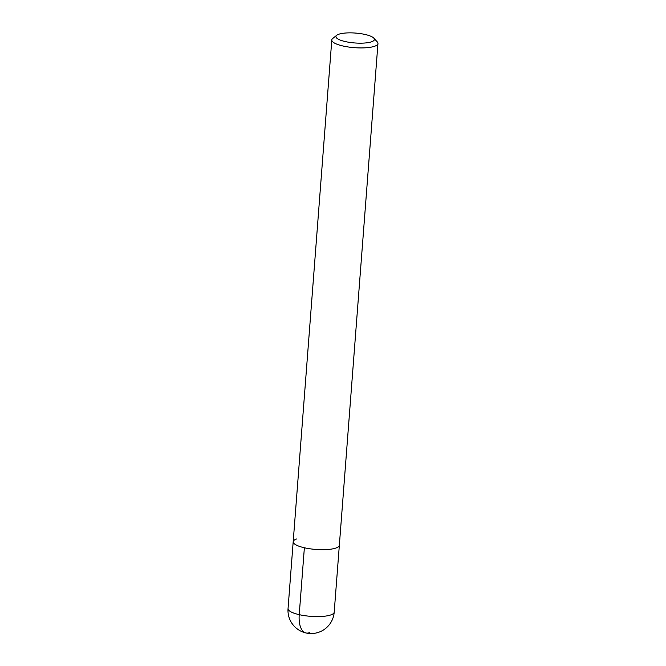 <?xml version="1.0" encoding="UTF-8"?>
<svg xmlns="http://www.w3.org/2000/svg" width="666" height="666" viewBox="0 0 666 666"><rect width="100%" height="100%" fill="white"/><g stroke="black" fill="none" stroke-linecap="round" stroke-linejoin="round"><path stroke-width="1" d="M373.801 38.128A19.289 4.962 -175.6 0 1 371.645 41.767A19.289 4.962 -175.6 0 1 347.402 42.008A19.289 4.962 -175.6 0 1 336.73 35.273A19.289 4.962 -175.6 0 1 338.686 34.274A19.289 4.962 -175.6 0 1 357.967 33.3A19.289 4.962 -175.6 0 1 373.801 38.128L377.247 41.866A23.143 5.952 -175.6 0 1 377.955 43.515A23.143 5.952 -175.6 0 1 374.658 46.237A23.143 5.952 -175.6 0 1 348.485 47.011A23.143 5.952 -175.6 0 1 331.801 39.96L293.19 541.724A23.143 5.952 4.4 0 0 309.873 548.776A23.143 5.952 4.4 0 0 336.047 547.993A23.143 5.952 4.4 0 0 339.344 545.271A23.143 5.952 -175.6 0 1 336.047 547.993A23.143 5.952 -175.6 0 1 309.873 548.776A23.143 5.952 -175.6 0 1 293.19 541.724A23.143 5.952 -175.6 0 1 296.495 539.002M331.801 39.96A23.143 5.952 -175.6 0 1 332.759 38.445L336.73 35.273M309.407 632.7A23.143 11.147 -77.2 0 1 299.225 614.66L304.37 547.76M293.19 541.724L288.045 608.624A23.143 5.952 4.4 0 0 304.728 615.675A23.143 5.952 4.4 0 0 330.902 614.893A23.143 5.952 4.4 0 0 334.199 612.179L377.955 43.515M288.045 608.624A23.143 23.143 0 0 0 318.922 632.192A23.143 23.143 0 0 0 334.199 612.179"/></g></svg>
